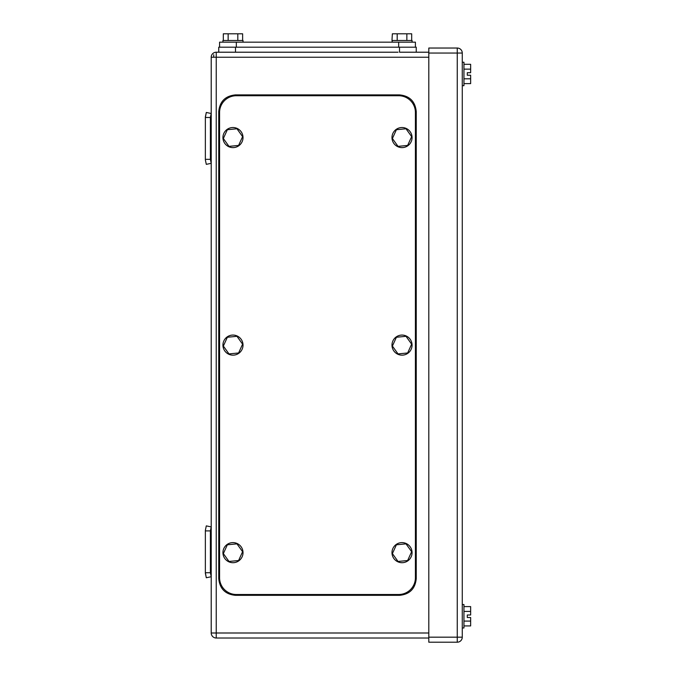 <?xml version="1.0" encoding="UTF-8"?>
<svg xmlns="http://www.w3.org/2000/svg" width="676" height="676" viewBox="0 0 676 676"><rect width="100%" height="100%" fill="white"/><g stroke="black" fill="none" stroke-linecap="round" stroke-linejoin="round"><path stroke-width="1.01" d="M205.36 551.819L205.36 530.373L206.298 525.877L211.216 526.908L210.38 530.897L205.36 530.897L205.36 573.265L206.298 577.76L211.216 576.729L210.38 572.741L205.36 572.741L206.298 577.76M205.36 572.741L205.36 530.373L206.298 525.877M210.38 530.897L210.38 572.741M206.298 164.352L205.36 159.849L206.298 164.352L211.216 163.322L210.38 159.333L205.36 159.333L205.36 159.849L205.36 116.965L206.298 112.461L211.216 113.492L210.38 117.489L205.36 117.489L206.298 112.461M205.36 159.333L205.36 117.489L210.38 117.489L210.38 159.333M205.36 140.921L205.36 135.901M213.726 54.722L213.726 57.232M398.012 52.213L216.236 52.213L235.485 52.213L235.485 47.193L416.247 47.193L415.41 47.193L415.41 42.165L219.582 42.165L219.582 47.193L219.582 42.165L243.014 42.165L243.014 40.492L222.928 40.492L222.928 42.165M235.485 52.213L216.236 52.213L216.236 57.232L211.216 57.232A5.019 5.019 180 0 1 216.236 52.213A5.019 5.019 180 0 0 211.216 57.232L211.216 632.998A5.019 5.019 180 0 0 216.236 638.017L428.804 638.017L216.236 638.017L216.236 632.998L428.804 632.998M470.64 64.304L463.947 64.304L470.64 64.304L470.64 69.138L463.947 69.138M470.64 75.222L467.293 75.222L467.293 72.712L467.293 75.222L470.64 75.222L470.64 78.805L463.947 78.805M470.64 606.592L463.947 606.592L470.64 606.592L470.64 611.425L463.947 611.425M470.64 617.509L467.293 617.509L467.293 614.999L467.293 617.509L470.64 617.509L470.64 621.092L463.947 621.092M462.274 627.97L463.947 627.97L463.947 604.538L462.274 604.538L463.947 604.538M470.64 621.092L470.64 625.917L463.947 625.917M470.64 611.425L470.64 614.999L467.293 614.999M462.274 85.683L463.947 85.683L463.947 62.251L462.274 62.251L463.947 62.251M470.64 78.805L470.64 83.63L463.947 83.63M470.64 69.138L470.64 72.712L467.293 72.712M428.804 642.2L457.255 642.2L428.804 642.2L428.804 53.049L462.274 53.049A5.019 5.019 180 0 0 457.255 48.03A5.019 5.019 180 0 1 462.274 53.049L462.274 637.181L457.255 637.181L457.255 642.2A5.019 5.019 180 0 0 462.274 637.181M428.804 48.03L457.255 48.03L428.804 48.03L457.255 48.03L428.804 48.03L428.804 53.049M396.161 47.193L404.831 47.193M411.684 40.492L411.684 33.8L392.359 33.8L397.192 33.8L397.192 40.492M392.359 40.492L391.979 42.165L412.064 42.165L412.064 40.492L391.979 40.492L392.359 33.8L406.851 33.8L397.192 33.8M406.851 40.492L402.017 40.492L406.851 40.492L406.851 33.8M242.633 40.492L242.633 33.8L223.308 33.8L228.142 33.8L228.142 40.492M223.308 40.492L223.308 33.8L237.808 33.8L228.142 33.8M237.808 40.492L232.975 40.492L237.808 40.492L237.808 33.8M428.804 52.213L399.508 52.213L416.247 52.213L416.247 47.193M385.286 52.213L378.585 52.213M256.407 52.213L249.714 52.213M219.582 47.193L235.485 47.193M218.745 52.213L218.745 47.193M415.41 112.461A16.739 16.739 180 0 0 398.671 95.73L236.321 95.73A16.739 16.739 180 0 0 219.582 112.461L219.582 577.76A16.739 16.739 180 0 0 236.321 594.5L398.671 594.5A16.739 16.739 180 0 0 415.41 577.76L415.41 112.461M242.591 344.168L236.963 336.31L227.347 337.256L223.359 346.061L228.987 353.911L238.603 352.973L242.591 344.168M231.995 335.119A10.039 10.039 0 0 1 242.971 344.135A10.039 10.039 0 0 1 233.955 355.111A10.039 10.039 0 0 1 222.979 346.095A10.039 10.039 0 0 1 231.995 335.119M242.591 551.709L236.963 543.859L227.347 544.797L223.359 553.602L228.987 561.46L238.603 560.514L242.591 551.709M231.995 542.659A10.039 10.039 0 0 1 242.971 551.675A10.039 10.039 0 0 1 233.955 562.652A10.039 10.039 0 0 1 222.979 553.636A10.039 10.039 0 0 1 231.995 542.659M411.633 551.709L406.014 543.859L396.398 544.797L392.401 553.602L398.029 561.46L407.645 560.514L411.633 551.709M401.037 542.659A10.039 10.039 0 0 1 412.014 551.675A10.039 10.039 0 0 1 402.997 562.652A10.039 10.039 0 0 1 392.029 553.636A10.039 10.039 0 0 1 401.037 542.659M411.633 344.168L406.014 336.31L396.398 337.256L392.401 346.061L398.029 353.911L407.645 352.973L411.633 344.168M401.037 335.119A10.039 10.039 0 0 1 412.014 344.135A10.039 10.039 0 0 1 402.997 355.111A10.039 10.039 0 0 1 392.029 346.095A10.039 10.039 0 0 1 401.037 335.119M411.633 136.628L406.014 128.77L396.398 129.716L392.401 138.512L398.029 146.371L407.645 145.424L411.633 136.628M401.037 127.578A10.039 10.039 0 0 1 412.014 136.586A10.039 10.039 0 0 1 402.997 147.562A10.039 10.039 0 0 1 392.029 138.555A10.039 10.039 0 0 1 401.037 127.578M242.591 136.628L236.963 128.77L227.347 129.716L223.359 138.512L228.987 146.371L238.603 145.424L242.591 136.628M231.995 127.578A10.039 10.039 0 0 1 242.971 136.586A10.039 10.039 0 0 1 233.955 147.562A10.039 10.039 0 0 1 222.979 138.555A10.039 10.039 0 0 1 231.995 127.578M235.485 595.336L399.508 595.336C409.673 594.348 415.258 588.762 416.247 578.597L416.247 111.624C415.258 101.459 409.673 95.882 399.508 94.893L235.485 94.893C225.319 95.882 219.742 101.459 218.745 111.624L218.745 578.597C219.742 588.762 225.319 594.348 235.485 595.336M211.216 632.998L216.236 632.998L216.236 57.232L428.804 57.232M457.255 48.03L457.255 637.181L428.804 637.181M236.321 47.193L236.321 42.165M398.671 42.165L398.671 47.193M399.508 52.213L399.508 47.193"/></g></svg>
